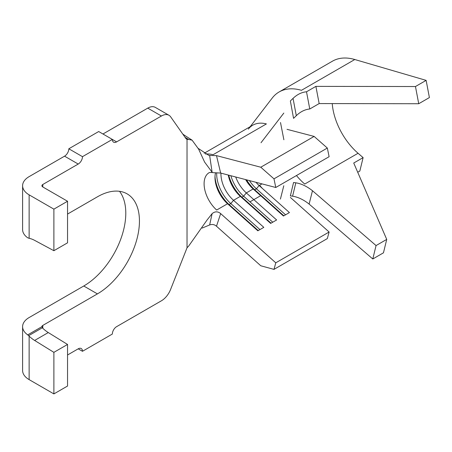 <?xml version="1.0" encoding="UTF-8"?>
<svg xmlns="http://www.w3.org/2000/svg" width="452" height="452" viewBox="0 0 452 452"><rect width="100%" height="100%" fill="white"/><g stroke="black" fill="none" stroke-linecap="round" stroke-linejoin="round"><path stroke-width="0.68" d="M67.546 354.989L78.213 348.831A6.034 3.486 -60 0 1 81.23 348.532A6.034 3.486 -60 0 1 82.479 351.294L112.35 334.045A6.034 3.486 -60 0 1 116.616 326.655L161.42 300.789A15.085 8.712 120 0 0 170.658 289.297L187.026 247.809L188.699 246.024L207.033 220.051L212.124 213.626C214.982 211.282 217.824 211.27 220.649 213.593L275.782 262.815L273.985 269.381L260.776 265.765L216.491 226.226C214.508 224.474 212.22 224.051 209.638 224.96L202.129 228.085M42.793 328.276L41.912 326.672A3.017 1.74 180 0 1 41.912 326.655A3.017 1.74 180 0 1 42.793 325.423L42.793 328.276A28.363 16.374 60 0 0 48.285 332.565L67.546 344.458L67.546 386.031L53.89 393.912L29.137 379.623A22.329 12.893 180 0 1 22.6 370.51L22.6 326.655A22.329 12.893 0 0 0 27.719 334.87L29.137 336.164L29.137 379.623M185.054 137.312L188.699 139.465L187.026 139.425L185.981 138.634L170.658 116.836A15.085 8.712 120 0 0 168.963 115.266L155.313 107.384A15.085 8.712 120 0 0 147.764 108.13L102.96 133.995M168.963 115.266A15.085 8.712 120 0 0 161.42 116.011L116.616 141.883A6.034 3.486 -60 0 1 113.599 142.182A6.034 3.486 -60 0 1 112.35 139.419L98.694 131.532L68.823 148.781L82.479 156.663L112.35 139.419L116.616 141.883M82.479 156.663A6.034 3.486 -60 0 1 78.213 164.053L42.793 184.501L42.793 186.964A3.017 1.74 180 0 1 41.912 185.732A3.017 1.74 180 0 1 42.793 184.501M78.213 164.053L64.557 156.172L29.137 176.619A22.329 12.893 -0 0 0 22.6 185.732A22.329 12.893 -0 0 0 29.137 194.852L29.137 238.311A28.363 16.374 60 0 1 34.629 240.362L53.89 250.707L53.89 209.14L29.137 194.852M53.89 250.707L67.546 242.826L67.546 201.253L53.89 209.14M67.546 201.253L42.793 186.964M42.793 325.423L97.417 293.89A59.444 34.318 120 0 0 136.244 241.509A59.444 34.318 120 0 0 127.136 193.874A59.444 34.318 120 0 0 97.417 196.818L67.546 214.067M187.026 247.809L187.026 139.425L186.653 139.261M287.009 129.323L314.117 136.419L327.321 148.053L329.124 156.697L275.782 187.49L220.655 173.054L213.344 172.67M245.617 179.591A24.137 13.939 60 0 0 253.148 188.97L246.323 192.914A24.137 13.939 60 0 1 235.729 177.003M261.974 183.874L259.12 185.523A24.137 13.939 60 0 1 255.968 182.303M228.266 175.048A24.137 13.939 60 0 0 240.345 196.36L233.52 200.304A24.137 13.939 60 0 1 220.966 173.139M208.999 172.771A24.137 13.939 -120 0 0 216.666 210.033L227.548 203.75L229.119 204.57L230.825 203.586L233.52 200.304L263.821 227.356L257.849 230.808L227.548 203.75A24.137 13.939 60 0 1 214.977 177.483A24.137 13.939 60 0 1 215.519 172.862M53.89 393.912L53.89 352.345L34.629 340.446A28.363 16.374 60 0 1 29.137 336.164M64.557 156.172A6.034 3.486 120 0 0 68.823 148.781M22.6 326.655A22.329 12.893 0 0 1 29.137 317.541L83.761 286.003A59.444 34.318 120 0 0 120.469 239.91A59.444 34.318 120 0 0 119.514 191.309M29.137 238.311L27.719 237.797A22.329 12.893 180 0 1 22.6 229.588L22.6 185.732M188.699 139.465L192.077 140.16L198.614 149.109L204.62 162.104L212.124 172.252L209.638 155.465L208.756 155.335L198.281 148.442M184.252 135.137L182.744 134.029M209.638 155.465L216.497 155.618L260.776 167.217L273.985 178.845L275.782 187.49M209.638 224.96L212.124 213.626M216.497 155.618L220.655 173.054M220.649 213.593L216.497 226.232M262.414 188.461A43.448 25.086 60 0 1 259.601 185.247M248.334 129.131A43.448 25.086 60 0 1 266.403 123.927L213.067 154.72A43.448 25.086 60 0 0 205.502 154.053M314.117 136.419L260.776 167.217M327.321 148.053L273.985 178.845M283.85 215.796L254.719 189.789L256.425 188.806L259.12 185.523L289.427 212.576L283.455 216.028L253.148 188.97L254.719 189.789A27.154 15.679 60 0 1 246.606 179.851M271.047 223.186L241.916 197.179L243.622 196.196L246.323 192.914L276.624 219.966L270.652 223.418L240.345 196.36L241.916 197.179A27.154 15.679 60 0 1 228.752 175.173M290.387 197.439L329.124 232.017L275.782 262.815M329.124 232.017L327.321 238.588L273.985 269.381M290.365 195.857L292.597 196.185L295.828 182.817L293.557 182.506L290.365 195.857M418.733 103.728L319.163 103.57L309.773 108.988C304.947 109.457 300.456 111.689 296.303 115.689L293.557 118.351L290.365 100.949L293.043 98.378C297.207 94.417 301.693 92.219 306.501 91.79L315.892 86.372L415.461 86.53L426.129 80.371L429.4 97.57L418.733 103.728L415.461 86.53M250.222 126.667L272.194 98.095A67.591 39.025 60 0 1 279.11 91.971A67.591 39.025 60 0 1 301.456 90.315L354.792 59.517L426.129 80.371M295.828 182.817C301.354 183.681 306.897 186.32 312.473 190.733L309.117 204.078C303.614 199.711 298.105 197.078 292.597 196.185M296.461 175.551A48.279 27.871 -120 0 0 304.727 184.054L358.063 153.256L363.114 157.612L353.73 163.031L386.726 239.407L376.058 245.566L372.787 258.985L309.117 204.078M296.303 115.689L293.043 98.378M312.473 190.733L376.058 245.566M279.11 91.971L332.452 61.178A67.591 39.025 60 0 1 354.792 59.517M332.243 103.587A48.279 27.871 -120 0 0 358.063 153.256M386.726 239.407L383.454 252.826L372.787 258.985M357.713 172.257L359.843 171.031L363.114 157.612M319.163 103.57L315.892 86.372M309.773 108.988L306.501 91.79M258.245 230.576L229.119 204.57A27.154 15.679 60 0 1 215.005 176.303M259.951 229.593L230.825 203.586A27.154 15.679 60 0 1 216.711 172.839M272.754 222.203L243.622 196.196A27.154 15.679 60 0 1 230.876 175.732M285.557 214.813L256.425 188.806A27.154 15.679 60 0 1 249.397 180.58M67.546 344.458L53.89 352.345M82.479 351.294L78.213 348.831M161.42 116.011L147.764 108.13M83.761 286.003L97.417 293.89M41.912 326.672L27.719 334.87M260.668 195.682L249.967 201.858M42.358 327.762L28.651 335.678M48.285 332.565L34.629 340.446M192.077 140.16L184.032 134.978M209.095 172.715L208.96 172.788C209.406 172.41 210.835 172.365 213.254 172.653M252.775 125.193L204.174 153.256M261.013 142.736L283.828 113.068M283.879 139.764L280.5 122.52M280.415 199.078L283.794 185.744"/></g></svg>
